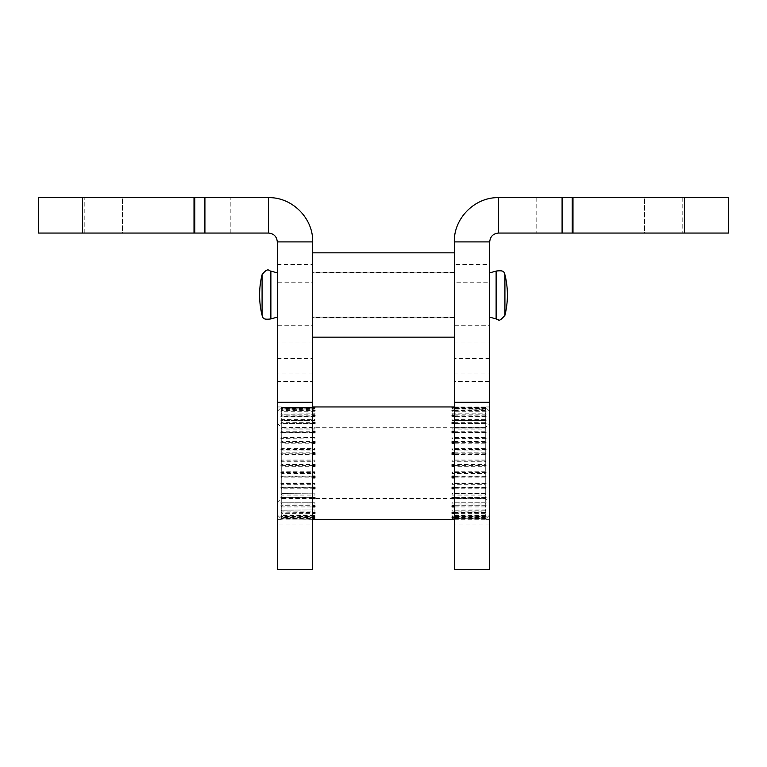 <?xml version="1.0" encoding="UTF-8"?>
<svg xmlns="http://www.w3.org/2000/svg" width="767" height="767" viewBox="0 0 767 767"><rect width="100%" height="100%" fill="white"/><g stroke="black" fill="none" stroke-linecap="round" stroke-linejoin="round"><path stroke-width="0.58" stroke-dasharray="3.83 2.88" d="M454.304 264.5L454.304 282.198L489.701 282.198L489.701 264.5L454.304 264.5L454.304 241.902A44.246 44.246 0 0 1 498.55 197.646L684.404 197.646L684.404 233.053L728.65 233.053L728.65 197.646L684.404 197.646M489.701 569.354L489.701 325.266L454.304 325.266L454.304 282.198M454.304 325.266L454.304 381.487L489.701 381.487M489.701 524.062L454.304 524.062L454.304 381.487M454.304 524.062L454.304 569.354M454.304 464.524L454.304 406.951L454.304 519.345L454.304 464.524L485.271 464.524L486.163 465.368L485.271 466.278L454.304 466.278M454.304 276.503L454.304 337.144L454.304 276.503M644.577 197.646L536.162 197.646L682.189 197.646L536.162 197.646L644.577 197.646L644.577 233.053L682.189 233.053L536.162 233.053L644.577 233.053L644.577 197.646M573.774 233.053L536.162 233.053L573.774 233.053L573.774 197.646L573.774 233.053M489.701 264.5L489.701 241.902A8.849 8.849 0 0 1 498.55 233.053L684.404 233.053M489.701 282.198L489.701 325.266M489.701 297.126L489.701 272.879L489.701 297.126M489.701 463.153L489.701 406.951L489.701 463.153M454.304 373.941L489.701 373.941L454.304 373.941M454.304 342.964L489.701 342.964L454.304 342.964M485.271 466.278L485.271 476.173L486.163 476.806L485.271 477.879L485.271 487.256L486.163 487.649L485.271 488.828L485.271 497.284L486.163 497.428L485.271 498.665L485.271 505.817L486.163 505.702L485.271 506.939L485.271 512.49L486.163 512.116L485.271 513.305L485.271 517.006L486.163 516.402L485.271 517.476L485.271 519.163L486.163 518.348L485.271 519.278L486.163 517.888L485.271 518.626L485.271 516.153L486.163 515.031L485.271 515.549L485.271 511.119L486.163 509.911L485.271 510.18L485.271 503.986L486.163 502.74L485.271 502.759L485.271 495.06L486.163 493.843L485.271 493.603L485.271 484.744L486.163 483.603L485.271 483.114L485.271 473.488L486.163 472.472L485.271 471.753L485.271 461.782L486.163 460.938L485.271 460.027L485.271 450.124L486.163 449.491L485.271 448.427L485.271 439.05L486.163 438.647L485.271 437.468L485.271 429.021L486.163 428.868L485.271 427.641L485.271 420.479L486.163 420.594L485.271 419.357L485.271 413.806L486.163 414.18L485.271 412.991L485.271 409.29L486.163 409.904L485.271 408.821L485.271 407.133L486.163 407.958L485.271 406.951L486.163 408.418L485.271 407.67L485.271 410.144L486.163 411.275L485.271 410.748L485.271 415.187L486.163 416.395L485.271 416.117L485.271 422.32L486.163 423.557L485.271 423.547L485.271 431.236L486.163 432.454L485.271 432.703L485.271 441.552L486.163 442.693L485.271 443.182L485.271 452.808L486.163 453.824L485.271 454.543L485.271 464.524M454.304 476.173L485.271 476.173M485.271 477.879L454.304 477.879M454.304 487.256L485.271 487.256M485.271 488.828L454.304 488.828M454.304 497.284L485.271 497.284M485.271 498.665L454.304 498.665M454.304 505.817L485.271 505.817M485.271 506.939L454.304 506.939M454.304 512.49L485.271 512.49M485.271 513.305L454.304 513.305M454.304 517.006L485.271 517.006M485.271 517.476L454.304 517.476M454.304 519.163L485.271 519.163M485.271 519.278L454.304 519.278M485.271 518.626L452.089 518.626L485.271 518.875M485.271 515.549L452.089 515.549L452.089 516.153L485.271 516.153M485.271 510.18L452.089 510.18L452.089 511.119L485.271 511.119M485.271 502.759L452.089 502.759L452.089 503.986L485.271 503.986M485.271 493.603L452.089 493.603L452.089 495.06L485.271 495.06M485.271 483.114L452.089 483.114L452.089 484.744L485.271 484.744M485.271 471.753L452.089 471.753L452.089 473.488L485.271 473.488M485.271 460.027L452.089 460.027L452.089 461.782L485.271 461.782M485.271 448.427L452.089 448.427L452.089 450.124L485.271 450.124M485.271 437.468L452.089 437.468L452.089 439.05L485.271 439.05M485.271 427.641L452.089 427.641L452.089 429.021L485.271 429.021M485.271 419.357L452.089 419.357L452.089 420.479L485.271 420.479M485.271 412.991L452.089 412.991L452.089 413.806L485.271 413.806M485.271 408.821L452.089 408.821L485.271 409.29M485.271 407.018L452.089 407.018L485.271 407.133M454.304 407.421L485.271 407.421M485.271 407.67L454.304 407.67M454.304 410.144L485.271 410.144M485.271 410.748L454.304 410.748M454.304 415.187L485.271 415.187M485.271 416.117L454.304 416.117M454.304 422.32L485.271 422.32M485.271 423.547L454.304 423.547M454.304 431.236L485.271 431.236M485.271 432.703L454.304 432.703M454.304 441.552L485.271 441.552M485.271 443.182L454.304 443.182M454.304 452.808L485.271 452.808M485.271 454.543L454.304 454.543M277.299 513.324L277.299 411.38L277.299 513.324M281.729 518.626L280.837 517.888L314.911 517.888L314.911 518.626L281.729 518.626L281.729 516.153L314.911 516.153L314.911 515.031L280.837 515.031L281.729 516.153M280.837 517.888L281.729 518.875L314.911 518.875L314.911 517.888M314.911 515.031L314.911 515.549L312.696 515.549L312.696 519.345L281.729 518.875M281.729 519.278L280.837 518.348L281.729 519.163L312.696 519.163L312.696 517.476L281.729 517.476L281.729 519.163M281.729 517.476L280.837 516.402L281.729 517.006L312.696 517.006L312.696 513.305L281.729 513.305L281.729 517.006M281.729 513.305L280.837 512.116L312.696 512.49L312.696 506.939L281.729 506.939L281.729 512.49M281.729 506.939L280.837 505.702L312.696 505.817L312.696 498.665L281.729 498.665L281.729 505.817M281.729 498.665L280.837 497.428L281.729 497.284L312.696 497.284L312.696 488.828L281.729 488.828L281.729 497.284M281.729 488.828L280.837 487.649L281.729 487.256L312.696 487.256L312.696 477.879L281.729 477.879L281.729 487.256M281.729 477.879L280.837 476.806L281.729 476.173L312.696 476.173L312.696 466.278L281.729 466.278L281.729 476.173M281.729 466.278L280.837 465.368L281.729 464.524L312.696 464.524L312.696 454.543L281.729 454.543L281.729 464.524M281.729 454.543L280.837 453.824L281.729 452.808L312.696 452.808L312.696 443.182L281.729 443.182L281.729 452.808M281.729 443.182L280.837 442.693L281.729 441.552L312.696 441.552L312.696 432.703L281.729 432.703L281.729 441.552M281.729 432.703L280.837 432.454L281.729 431.236L312.696 431.236L312.696 423.547L281.729 423.547L281.729 431.236M281.729 423.547L280.837 423.557L281.729 422.32L312.696 422.32L312.696 416.117L281.729 416.117L281.729 422.32M281.729 416.117L280.837 416.395L281.729 415.187L312.696 415.187L312.696 410.748L281.729 410.748L281.729 415.187M281.729 410.748L280.837 411.275L281.729 410.144L312.696 410.144L312.696 407.67L281.729 407.67L281.729 410.144M281.729 407.67L280.837 408.418L281.729 407.421L312.696 407.421L281.729 407.421M281.729 407.018L280.837 407.958L281.729 407.133L312.696 407.133L312.696 408.821L281.729 408.821L281.729 407.133M281.729 408.821L280.837 409.904L281.729 409.29L312.696 409.29L312.696 412.991L281.729 412.991L281.729 409.29M281.729 412.991L280.837 414.18L312.696 413.806L312.696 419.357L281.729 419.357L281.729 413.806M281.729 419.357L280.837 420.594L312.696 420.479L312.696 427.641L281.729 427.641L281.729 420.479M281.729 427.641L280.837 428.868L281.729 429.021L312.696 429.021L312.696 437.468L281.729 437.468L281.729 429.021M281.729 437.468L280.837 438.647L281.729 439.05L314.911 439.05L280.837 438.647M281.729 448.427L280.837 449.491L314.911 449.491L314.911 448.427L281.729 448.427L281.729 439.05M280.837 449.491L281.729 450.124L314.911 450.124L314.911 449.491M281.729 460.027L280.837 460.938L314.911 460.938L314.911 460.027L281.729 460.027L281.729 450.124M280.837 460.938L281.729 461.782L314.911 461.782L314.911 460.938M281.729 471.753L280.837 472.472L314.911 472.472L314.911 471.753L281.729 471.753L281.729 461.782M280.837 472.472L281.729 473.488L314.911 473.488L314.911 472.472M281.729 483.114L280.837 483.603L314.911 483.603L314.911 483.114L281.729 483.114L281.729 473.488M280.837 483.603L281.729 484.744L314.911 484.744L314.911 483.603M281.729 493.603L314.911 493.843L281.729 493.603L281.729 484.744M280.837 493.843L281.729 495.06L314.911 495.06L314.911 493.843M281.729 502.759L314.911 502.74L281.729 502.759L281.729 495.06M280.837 502.74L281.729 503.986L314.911 503.986L314.911 502.74M281.729 510.18L314.911 509.911L281.729 510.18L281.729 503.986M280.837 509.911L281.729 511.119L314.911 511.119L314.911 509.911M314.911 439.05L314.911 437.468L312.696 437.468L312.696 515.549L281.729 515.549L281.729 511.119M281.729 515.549L280.837 515.031M312.696 497.428L280.837 497.428M314.911 498.665L314.911 497.284M314.911 506.939L314.911 505.702L280.837 505.702M314.911 513.305L314.911 512.116L280.837 512.116M314.911 516.402L314.911 517.006L314.911 516.402L280.837 516.402M314.911 518.348L314.911 519.163L314.911 518.348L280.837 518.348M314.911 515.549L314.911 516.153M314.911 510.18L314.911 511.119M314.911 502.759L314.911 503.986M314.911 493.603L314.911 495.06M314.911 483.114L314.911 484.744M314.911 471.753L314.911 473.488M314.911 460.027L314.911 461.782M314.911 448.427L314.911 450.124M312.696 429.021L314.911 429.021L314.911 427.641L312.696 427.641L312.696 429.021M312.696 420.479L314.911 420.479L314.911 419.357L312.696 419.357L312.696 420.479M312.696 413.806L314.911 413.806L314.911 412.991L312.696 412.991L312.696 413.806M312.696 409.29L314.911 408.821L312.696 409.29M312.696 407.133L314.911 407.018L312.696 407.133M314.911 437.468L314.911 438.647M277.299 424.554L277.299 502.979L277.299 424.554M489.701 412.982L489.701 514.925L489.701 412.982M486.163 438.647L452.089 438.647L452.089 437.468M486.163 449.491L452.089 449.491L452.089 448.427M452.089 450.124L452.089 449.491M486.163 460.938L452.089 460.938L452.089 460.027M452.089 461.782L452.089 460.938M486.163 472.472L452.089 472.472L452.089 471.753M452.089 473.488L452.089 472.472M486.163 483.603L452.089 483.603L452.089 483.114M452.089 484.744L452.089 483.603M486.163 493.843L452.089 493.603M452.089 495.06L452.089 493.843M486.163 502.74L452.089 502.759M452.089 503.986L452.089 502.74M486.163 509.911L452.089 510.18M452.089 511.119L452.089 509.911M486.163 515.031L452.089 515.031L452.089 515.549M452.089 516.153L452.089 515.031M486.163 517.888L452.089 517.888L452.089 518.626M452.089 518.875L452.089 517.888M486.163 518.348L452.089 518.348L452.089 519.163L452.089 518.348M486.163 516.402L452.089 516.402L452.089 517.006L452.089 516.402M486.163 512.116L452.089 512.116L452.089 513.305M486.163 505.702L452.089 505.702L452.089 506.939M486.163 497.428L454.304 497.428M452.089 497.284L452.089 498.665M486.163 487.649L454.304 487.649M452.089 487.256L452.089 488.828M489.701 424.554L489.701 502.979L489.701 424.554M485.271 428.849L485.271 498.55L485.271 428.849M281.729 428.849L281.729 498.55L281.729 428.849M314.911 477.879L314.911 476.173M314.911 488.828L314.911 487.256M314.911 466.278L314.911 464.524M314.911 454.543L314.911 452.808M314.911 443.182L314.911 441.552M314.911 432.703L314.911 431.236M314.911 423.547L314.911 422.32M314.911 416.117L314.911 415.187M314.911 410.748L314.911 410.144M314.911 408.418L314.911 407.67L314.911 408.418L280.837 408.418M314.911 412.991L314.911 413.806M314.911 419.357L314.911 420.479M314.911 427.641L314.911 429.021M452.089 476.173L452.089 477.879M452.089 464.524L452.089 466.278M452.089 452.808L452.089 454.543M452.089 441.552L452.089 443.182M452.089 431.236L452.089 432.703M452.089 422.32L452.089 423.547M452.089 415.187L452.089 416.117M452.089 410.144L452.089 410.748M452.089 407.67L452.089 408.418L452.089 407.67M452.089 413.806L452.089 412.991M452.089 420.479L452.089 419.357M452.089 429.021L452.089 427.641M486.163 428.868L452.089 428.868M486.163 420.594L452.089 420.594M486.163 414.18L452.089 414.18M486.163 409.904L452.089 409.904M486.163 407.958L452.089 407.958M486.163 408.418L452.089 408.418M486.163 411.275L452.089 411.275M486.163 416.395L452.089 416.395M486.163 423.557L452.089 423.557M486.163 432.454L454.304 432.454M486.163 442.693L454.304 442.693M486.163 453.824L454.304 453.824M486.163 465.368L454.304 465.368M312.696 487.649L280.837 487.649M486.163 476.806L454.304 476.806M312.696 476.806L280.837 476.806M312.696 465.368L280.837 465.368M312.696 453.824L280.837 453.824M312.696 442.693L280.837 442.693M312.696 432.454L280.837 432.454M314.911 423.557L280.837 423.557M314.911 416.395L280.837 416.395M314.911 411.275L280.837 411.275M314.911 407.958L280.837 407.958M314.911 409.904L280.837 409.904M314.911 414.18L280.837 414.18M314.911 420.594L280.837 420.594M314.911 428.868L280.837 428.868M277.299 292.869L277.299 317.126L277.299 292.869M277.299 569.354L277.299 524.062L312.696 524.062L312.696 569.354M312.696 524.062L312.696 381.487L277.299 381.487L277.299 325.266L312.696 325.266L312.696 381.487M312.696 325.266L312.696 282.198L277.299 282.198L277.299 241.902A8.849 8.849 0 0 0 268.45 233.053L38.35 233.053L38.35 197.646L82.596 197.646L82.596 233.053M277.299 264.5L312.696 264.5L312.696 282.198M312.696 264.5L312.696 241.902A44.246 44.246 0 0 0 268.45 197.646L82.596 197.646M312.696 454.543L312.696 452.808M312.696 443.182L312.696 441.552M312.696 432.703L312.696 431.236M312.696 423.547L312.696 422.32M312.696 416.117L312.696 415.187M312.696 410.748L312.696 410.144M312.696 513.305L312.696 512.49M312.696 506.939L312.696 505.817M312.696 498.665L312.696 497.284M312.696 488.828L312.696 487.256M312.696 477.879L312.696 476.173M312.696 466.278L312.696 464.524M312.696 276.503L312.696 337.144L312.696 276.503M122.423 197.646L230.838 197.646L84.811 197.646L230.838 197.646L122.423 197.646L122.423 233.053L84.811 233.053L230.838 233.053L122.423 233.053L122.423 197.646M193.226 233.053L230.838 233.053L193.226 233.053L193.226 197.646L193.226 233.053M277.299 282.198L277.299 325.266M277.299 524.062L277.299 381.487M277.299 463.153L277.299 406.951L277.299 463.153M312.696 373.941L277.299 373.941L312.696 373.941M312.696 342.964L277.299 342.964L312.696 342.964M312.696 285.094L312.696 317.567L312.696 285.094M454.304 285.094L454.304 317.567L454.304 285.094M312.696 294.998L312.696 317.126L312.696 294.998M454.304 294.998L454.304 317.126L454.304 294.998M489.701 358.457L454.304 358.457M270.885 271.067L270.885 318.928M262.084 315.314L262.084 274.682M504.916 274.682L504.916 315.314M496.115 318.928L496.115 271.067M277.299 358.457L312.696 358.457M682.189 197.646L682.189 233.053L682.189 197.646M536.162 197.646L536.162 233.053L536.162 197.646M489.701 406.951L485.271 406.951L489.701 411.38M489.701 519.345L485.271 519.345L489.701 514.925M277.299 514.925L281.729 519.345L277.299 519.345M277.299 411.38L281.729 406.951L277.299 406.951M277.299 502.979L281.729 498.55L485.271 498.55L489.701 502.979M277.299 423.326L281.729 427.746L485.271 427.746L489.701 423.326M84.811 233.053L84.811 197.646L84.811 233.053M230.838 233.053L230.838 197.646L230.838 233.053M454.304 272.429L312.696 272.429M454.304 317.567L312.696 317.567M312.696 317.126L454.304 317.126M312.696 272.879L454.304 272.879"/><path stroke-width="1.15" d="M454.304 569.354L454.304 402.234L489.701 402.234L489.701 569.354L454.304 569.354M684.404 233.053L684.404 197.646L728.65 197.646L728.65 233.053L562.086 233.053L562.086 197.646L498.55 197.646C474.888 197.071 453.728 218.183 454.304 241.902L454.304 402.234M562.086 197.646L572.24 197.646L572.24 233.053M684.404 197.646L572.24 197.646M454.304 241.902L489.701 241.902C490.218 236.524 493.171 233.58 498.55 233.053L498.55 197.646M489.701 241.902L489.701 402.234M562.086 233.053L498.55 233.053M314.911 497.428L312.696 497.428M312.696 497.284L314.911 497.284L314.911 498.665L312.696 498.665M312.696 505.817L314.911 505.817L314.911 506.939L312.696 506.939M312.696 512.49L314.911 512.49L314.911 513.305L312.696 513.305M312.696 517.006L314.911 517.006L312.696 517.476M312.696 519.163L314.911 519.163L312.696 519.278M454.304 466.278L452.089 466.278L452.089 464.524L454.304 464.524M454.304 454.543L452.089 454.543L452.089 452.808L454.304 452.808M454.304 443.182L452.089 443.182L452.089 441.552L454.304 441.552M454.304 432.703L452.089 432.703L452.089 431.236L454.304 431.236M454.304 423.547L452.089 423.547L452.089 422.32L454.304 422.32M454.304 416.117L452.089 416.117L452.089 415.187L454.304 415.187M454.304 410.748L452.089 410.748L452.089 410.144L454.304 410.144M312.696 410.144L314.911 410.144L314.911 410.748L312.696 410.748M312.696 415.187L314.911 415.187L314.911 416.117L312.696 416.117M312.696 422.32L314.911 422.32L314.911 423.547L312.696 423.547M312.696 431.236L314.911 431.236L314.911 432.703L312.696 432.703M312.696 441.552L314.911 441.552L314.911 443.182L312.696 443.182M312.696 452.808L314.911 452.808L314.911 454.543L312.696 454.543M312.696 464.524L314.911 464.524L314.911 466.278L312.696 466.278M312.696 476.173L314.911 476.173L314.911 477.879L312.696 477.879M312.696 487.256L314.911 487.256L314.911 488.828L312.696 488.828M312.696 407.421L314.911 407.421L312.696 407.67M454.304 407.67L452.089 407.67L454.304 407.421M454.304 519.278L452.089 519.278L454.304 519.163M454.304 517.476L452.089 517.476L454.304 517.006M454.304 513.305L452.089 513.305L452.089 512.49L454.304 512.49M454.304 506.939L452.089 506.939L452.089 505.817L454.304 505.817M454.304 498.665L452.089 498.665L452.089 497.284L454.304 497.284M454.304 488.828L452.089 488.828L452.089 487.256L454.304 487.256M454.304 477.879L452.089 477.879L452.089 476.173L454.304 476.173M454.304 497.428L452.089 497.428M454.304 487.649L452.089 487.649M454.304 432.454L452.089 432.454M454.304 442.693L452.089 442.693M454.304 453.824L452.089 453.824M454.304 465.368L452.089 465.368M314.911 487.649L312.696 487.649M454.304 476.806L452.089 476.806M314.911 476.806L312.696 476.806M314.911 465.368L312.696 465.368M314.911 453.824L312.696 453.824M314.911 442.693L312.696 442.693M314.911 432.454L312.696 432.454M82.596 233.053L82.596 197.646L38.35 197.646L38.35 233.053L204.914 233.053L204.914 197.646L268.45 197.646C292.112 197.071 313.272 218.183 312.696 241.902L312.696 402.234L277.299 402.234L277.299 569.354L312.696 569.354L312.696 402.234M82.596 197.646L194.76 197.646L194.76 233.053M204.914 197.646L194.76 197.646M312.696 241.902L277.299 241.902C276.782 236.524 273.829 233.58 268.45 233.053L268.45 197.646M277.299 241.902L277.299 402.234M204.914 233.053L268.45 233.053M270.885 271.182L270.885 271.067C268.996 271.403 268.45 266.513 262.084 274.682L262.084 315.314C263.656 316.378 260.588 320.261 270.885 318.928L270.885 271.182M504.916 274.778L504.916 274.682C503.344 273.618 506.412 269.744 496.115 271.067L496.115 318.928L498.329 319.734C499.077 321.095 501.273 319.628 504.916 315.314L504.916 274.778M312.696 519.345L454.304 519.345M312.696 406.951L454.304 406.951M262.084 274.682A84.255 84.255 0 0 0 262.084 315.314M270.885 318.928L277.299 317.126M270.885 271.067L277.299 272.879M504.916 315.314A84.255 84.255 0 0 0 504.916 274.682M496.115 271.067L489.701 272.879M496.115 318.928L489.701 317.126M454.304 252.851L312.696 252.851M454.304 337.144L312.696 337.144"/></g></svg>
